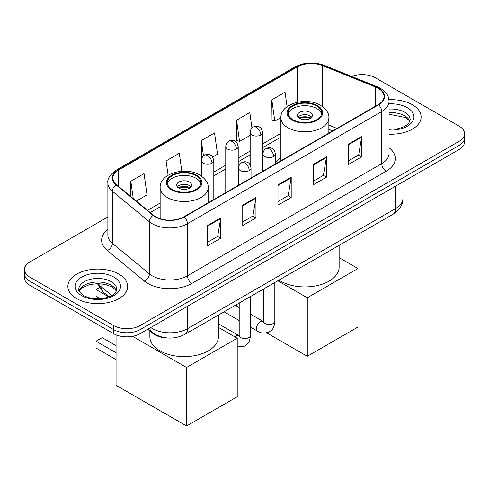 <?xml version="1.0" encoding="UTF-8"?>
<svg xmlns="http://www.w3.org/2000/svg" width="489" height="489" viewBox="0 0 489 489"><rect width="100%" height="100%" fill="white"/><g stroke="black" fill="none" stroke-linecap="round" stroke-linejoin="round"><path stroke-width="0.73" d="M280.875 157.77A33.026 19.065 0 0 0 275.448 162.201M332.569 130.96L328.852 129.463M167.458 337.972A18.692 10.795 180 0 1 152.751 333.376L147.745 329.25M107.873 216.939L29.927 261.939A18.692 10.795 0 0 0 24.45 269.573L24.45 277.709A18.692 10.795 0 0 0 29.927 285.344L113.637 333.675A18.692 10.795 0 0 0 140.074 333.675L459.073 149.506A18.692 10.795 0 0 0 464.55 141.871L464.55 137.8A18.692 10.795 0 0 1 459.073 145.435A18.692 10.795 0 0 0 464.55 137.8L464.55 133.729A18.692 10.795 0 0 0 459.073 126.101L375.363 77.769A18.692 10.795 0 0 0 351.725 76.437M24.45 269.573A18.692 10.795 0 0 0 29.927 277.202L113.637 325.533A18.692 10.795 0 0 0 140.074 325.533L140.074 329.604L459.073 145.435L140.074 329.604A18.692 10.795 0 0 1 113.637 329.604A18.692 10.795 0 0 0 140.074 329.604L140.074 333.675M29.927 277.202L29.927 281.273L113.637 329.604L29.927 281.273A18.692 10.795 0 0 1 24.45 273.644A18.692 10.795 0 0 0 29.927 281.273L29.927 285.344M412.374 104.732A29.908 17.268 0 0 0 388.944 99.725A29.908 17.268 0 0 1 412.374 104.732A29.908 17.268 0 0 1 421.133 116.944A29.908 17.268 0 0 0 412.374 104.732M118.925 274.152A29.908 17.268 0 0 0 86.333 270.405A29.908 17.268 0 0 0 67.867 286.358A29.908 17.268 0 0 0 76.626 298.571A29.908 17.268 0 0 0 109.224 302.312A29.908 17.268 0 0 0 127.69 286.358A29.908 17.268 0 0 0 118.925 274.152A29.908 17.268 0 0 0 86.333 270.405A29.908 17.268 0 0 0 67.867 286.358A29.908 17.268 0 0 0 76.626 298.571A29.908 17.268 0 0 0 109.224 302.312A29.908 17.268 0 0 0 127.69 286.358A29.908 17.268 0 0 0 118.925 274.152M378.223 88.326A19.939 11.51 180 0 1 384.067 96.461A19.939 11.51 180 0 1 378.223 104.603L183.919 216.786A19.939 11.51 180 0 1 153.485 215.252L116.468 184.726A19.939 11.51 180 0 1 112.861 178.124A19.939 11.51 180 0 1 118.699 169.983L297.159 66.95A19.939 11.51 180 0 1 322.697 65.66L375.564 87.036A19.939 11.51 180 0 1 378.223 88.326M378.578 88.118A20.44 11.797 0 0 0 375.845 86.797L322.978 65.428A20.44 11.797 0 0 0 296.805 66.748L118.35 169.781A20.44 11.797 0 0 0 116.058 184.891L153.075 215.417A20.44 11.797 0 0 0 184.267 216.988L378.578 104.811A20.44 11.797 0 0 0 378.578 88.118M207.489 225.515L207.489 245.863L220.71 238.235L220.71 217.88L207.489 225.515M207.489 242.251L217.672 236.376L220.655 218.559A4.988 2.879 -120 0 0 220.71 217.88M217.581 236.425L220.71 238.235M242.74 205.16L242.74 225.515L255.955 217.88L255.955 197.532L242.74 205.16M242.74 221.902L252.917 216.022L255.9 198.204A4.988 2.879 -120 0 0 255.955 197.532M252.831 216.077L255.955 217.88M348.486 144.108L348.486 164.463L361.701 156.828L361.701 136.48L348.486 144.108M348.486 160.85L358.663 154.97L361.646 137.152A4.988 2.879 -120 0 0 361.701 136.48M358.571 155.025L361.701 156.828M313.235 164.463L313.235 184.811L326.45 177.183L326.45 156.828L313.235 164.463M313.235 181.199L323.412 175.325L326.401 157.507A4.988 2.879 -120 0 0 326.45 156.828M323.327 175.374L326.45 177.183M277.984 184.811L277.984 205.16L291.206 197.532L291.206 177.183L277.984 184.811M277.984 201.554L288.168 195.673L291.151 177.855A4.988 2.879 -120 0 0 291.206 177.183M288.076 195.728L291.206 197.532M389.048 134.163A29.908 17.268 0 0 0 421.133 116.944A29.908 17.268 0 0 1 389.048 134.163M140.074 325.533L459.073 141.364A18.692 10.795 0 0 0 464.55 133.729M136.297 201.077L147.024 194.885L144.041 173.619L130.826 181.248L130.826 196.566M251.963 128.081L249.787 112.568L236.572 120.196L236.78 140.429M287.067 106.706L285.038 92.219L271.817 99.848L272.031 120.074M181.816 171.248L179.292 153.271L166.071 160.899L166.071 176.615M212.636 157.006L217.526 154.182L214.537 132.916L201.321 140.551L201.346 160.887M201.321 140.551L203.479 155.948M236.572 120.196L239.555 141.462L250.166 135.337M239.555 141.462L236.572 140.349M271.817 99.848L274.8 121.113L280.875 117.605M274.8 121.113L271.817 119.994M166.071 160.899L168.082 175.239M130.826 181.248L133.252 198.571M316.762 106.003A16.822 9.713 0 0 0 298.424 103.9A16.822 9.713 0 0 0 288.039 112.873A16.822 9.713 0 0 0 292.966 119.738A16.822 9.713 0 0 0 311.304 121.847A16.822 9.713 0 0 0 321.689 112.873A16.822 9.713 0 0 0 316.762 106.003M321.542 114.145A16.822 9.713 0 0 0 316.762 108.546A16.822 9.713 0 0 0 299.457 106.217A16.822 9.713 0 0 0 288.186 114.145M278.962 280.093A34.273 19.786 0 0 0 280.631 281.12A34.273 19.786 0 0 0 317.978 285.411A34.273 19.786 0 0 0 339.134 267.128L339.134 245.35M310.148 112.366A7.476 4.315 0 0 0 302 111.425A7.476 4.315 0 0 0 297.385 115.416A7.476 4.315 0 0 0 299.574 118.466A7.476 4.315 0 0 0 307.722 119.402A7.476 4.315 0 0 0 312.343 115.416A7.476 4.315 0 0 0 310.148 112.366M311.676 117.195A7.476 4.315 0 0 0 310.148 115.924A7.476 4.315 0 0 0 298.052 117.195M298.822 117.959A9.969 5.758 180 0 1 310.466 117.776L310.466 118.277M299.641 118.503A8.723 5.037 180 0 1 309.568 118.295L310.466 117.776M309.421 118.839L309.568 118.295M307.288 356.292L307.288 297.783L357.954 268.528L357.954 327.037L307.288 356.292L266.719 332.868M236.792 306.218L236.792 304.439M307.288 297.783L277.801 280.759M339.134 257.666L357.954 268.528M196.034 175.704A16.822 9.713 0 0 0 177.696 173.601A16.822 9.713 0 0 0 167.311 182.574A16.822 9.713 0 0 0 172.238 189.439A16.822 9.713 0 0 0 190.576 191.547A16.822 9.713 0 0 0 200.961 182.574A16.822 9.713 0 0 0 196.034 175.704M200.814 183.846A16.822 9.713 0 0 0 196.034 178.247A16.822 9.713 0 0 0 178.729 175.918A16.822 9.713 0 0 0 167.458 183.846M149.866 330.998L149.866 336.829A34.273 19.786 0 0 0 159.903 350.821A34.273 19.786 0 0 0 197.25 355.112A34.273 19.786 0 0 0 218.406 336.829L218.406 315.05M189.426 182.061A7.476 4.315 0 0 0 181.278 181.126A7.476 4.315 0 0 0 176.657 185.117A7.476 4.315 0 0 0 178.852 188.167A7.476 4.315 0 0 0 187 189.102A7.476 4.315 0 0 0 191.615 185.117A7.476 4.315 0 0 0 189.426 182.061M190.948 186.896A7.476 4.315 0 0 0 189.426 185.624A7.476 4.315 0 0 0 177.324 186.896M178.094 187.66A9.969 5.758 180 0 1 189.738 187.476L189.738 187.978M178.913 188.204A8.723 5.037 180 0 1 188.84 187.996L189.738 187.476M188.693 188.54L188.84 187.996M116.064 359.598L96.015 348.027L96.015 341.206L116.064 352.783M186.56 425.992L186.56 367.483L237.232 338.229L237.232 396.738L186.56 425.992L116.064 385.289L116.064 334.855M186.56 367.483L132.58 336.322M218.406 327.361L237.232 338.229M96.015 341.206L102.183 337.648L116.064 345.662M99.285 287.63L96.015 289.519L108.839 296.921M96.015 289.519L96.015 296.334L100.147 298.718M152.751 332.82L152.751 333.376M150.74 327.52A24.927 14.389 0 0 0 152.415 328.59A24.927 14.389 0 0 0 187.66 328.59L395.625 208.522A24.927 14.389 0 0 0 402.93 198.345C403.107 204.53 399.819 209.824 393.046 214.225L185.08 334.293A12.463 7.194 60 0 0 187.66 328.59L187.66 306.206M395.625 186.132L395.625 208.522A12.463 7.194 60 0 1 393.046 214.225M149.732 328.101A12.463 8.337 129.5 0 0 151.902 332.153L148.118 329.036M459.073 149.506L459.073 141.364M113.637 333.675L113.637 325.533M98.222 283.596A24.927 14.389 0 0 0 100.991 286.572L100.991 283.736M109.065 296.835L103.271 292.055A12.463 8.337 129.5 0 1 100.991 286.572L111.853 295.527M389.048 147.739A31.155 17.989 180 0 1 386.157 171.254L191.847 283.437A6.229 3.6 60 0 1 187.44 275.802L381.75 163.619A24.927 14.389 0 0 0 389.048 153.448L389.048 101.351A24.927 14.389 180 0 1 381.75 111.523A6.229 3.6 -120 0 0 378.578 104.811M191.847 283.437A31.155 17.989 180 0 1 147.788 283.437A31.155 17.989 180 0 1 144.298 281.034L107.28 250.509A31.155 17.989 180 0 1 107.873 229.402M152.195 275.802A24.927 14.389 0 0 0 187.44 275.802L187.44 223.705A24.927 14.389 180 0 1 149.402 221.786L112.384 191.26A24.927 14.389 180 0 1 107.873 183.008L107.873 235.105A24.927 14.389 0 0 0 112.384 243.363L149.402 273.883A24.927 14.389 0 0 0 152.195 275.802M389.048 101.351C388.645 97.067 388.248 93.503 380.46 88.32L377.184 86.73A6.229 2.916 112 0 0 375.845 86.797M377.184 86.73L324.317 65.361C313.993 61.706 304.195 62.237 294.922 66.95A6.229 3.6 60 0 1 296.805 66.748M118.35 169.781A6.229 3.6 -120 0 0 116.468 169.983C110.001 174.628 107.134 178.974 107.873 183.008M116.058 184.891A6.229 4.169 129.5 0 0 112.384 191.26L112.384 243.363A6.229 4.169 -50.5 0 1 107.28 250.509M324.317 65.361A6.229 2.916 112 0 0 322.978 65.428M153.075 215.417A6.229 4.169 129.5 0 0 149.402 221.786L149.402 273.883A6.229 4.169 -50.5 0 1 144.298 281.034M184.267 216.988A6.229 3.6 60 0 1 187.44 223.705L381.75 111.523L381.75 163.619A6.229 3.6 60 0 0 386.157 171.254M118.699 169.983L118.699 186.572M375.564 87.036L375.564 106.144M322.697 65.66L322.697 106.736M336.976 128.418L328.852 125.135M297.159 66.95L297.159 102.305M280.875 133.338L262.63 143.87M250.166 151.064L238.216 157.965M225.753 165.16L213.809 172.055M160.147 203.039L147.519 210.331M277.984 185.459L291.151 177.855M313.235 165.105L326.401 157.507M348.486 144.756L361.646 137.152M242.74 205.808L255.9 198.204M207.489 226.156L220.655 218.559M409.898 121.565A18.992 10.966 0 0 0 404.654 115.801A18.992 10.966 0 0 0 389.048 112.666M389.048 129.316L397.025 128.9L402.184 127.537L406.689 125.227L408.657 123.497L410.216 119.994A18.992 10.966 0 0 0 404.654 112.244A18.992 10.966 0 0 0 389.048 109.102M389.048 130.007A22.732 13.124 0 0 0 411.781 122.537A22.732 13.124 0 0 0 407.294 107.666A22.732 13.124 0 0 0 389.048 103.882M292.306 120.123A17.757 10.251 0 0 0 317.422 120.123A17.757 10.251 0 0 0 317.422 105.624A17.757 10.251 0 0 0 292.306 105.624A17.757 10.251 0 0 0 292.306 120.123M328.852 133.106L328.852 117.959A23.992 13.851 180 0 1 314.042 130.759A23.992 13.851 180 0 1 287.899 127.751A23.992 13.851 180 0 1 280.875 117.959L280.875 160.808M171.578 189.824A17.757 10.251 0 0 0 196.694 189.824A17.757 10.251 0 0 0 196.694 175.325A17.757 10.251 0 0 0 171.578 175.325A17.757 10.251 0 0 0 171.578 189.824M208.125 202.807L208.125 187.66A23.992 13.851 180 0 1 193.32 200.453A23.992 13.851 180 0 1 167.171 197.452A23.992 13.851 180 0 1 160.147 187.66L160.147 218.711M116.455 290.979A18.992 10.966 0 0 0 111.211 285.221A18.992 10.966 0 0 0 92.14 282.501A18.992 10.966 0 0 0 79.102 290.979M111.211 281.658A18.992 10.966 0 0 0 90.508 279.28A18.992 10.966 0 0 0 78.784 289.415C77.794 290.001 79.389 292.012 83.576 295.454C89.053 298.449 95.722 299.402 103.582 298.314C110.545 296.615 115.318 295.234 116.773 289.415A18.992 10.966 0 0 0 111.211 281.658M81.706 295.643A22.732 13.124 0 0 0 113.851 295.643A22.732 13.124 0 0 0 113.851 277.08A22.732 13.124 0 0 0 81.706 277.08A22.732 13.124 0 0 0 81.706 295.643M273.626 156.498A6.229 3.6 0 0 0 275.448 153.956C274.463 150.349 273.473 148.583 272.489 148.656C270.686 147.385 268.559 147.348 266.102 148.558A6.229 3.6 60 0 1 269.219 148.87A6.229 3.6 -120 0 1 273.626 156.498A6.229 3.6 0 0 1 264.812 156.498A6.229 3.6 0 0 1 262.984 153.956C263.082 151.59 264.121 149.793 266.102 148.558M250.417 327.037L257.599 331.181A5.605 3.24 -60 0 1 256.743 326.689A5.605 3.24 -60 0 1 260.405 321.75A5.605 3.24 -60 0 1 260.655 321.615A5.605 3.24 -60 0 1 263.21 321.469L250.417 314.085M263.932 322.037L263.43 322.447L263.608 321.236A5.605 3.24 -0 0 0 265.252 323.529A5.605 3.24 -0 0 0 272.929 323.669A5.605 3.24 -0 0 0 274.824 321.236C274.188 329.146 271.908 329.989 268.773 332.153C264.091 333.577 260.362 333.254 257.599 331.181M249.213 170.594A6.229 3.6 0 0 0 251.04 168.045C250.05 164.445 249.066 162.678 248.082 162.745C246.279 161.474 244.145 161.443 241.694 162.654A6.229 3.6 60 0 1 244.806 162.959A6.229 3.6 -120 0 1 249.213 170.594A6.229 3.6 0 0 1 240.405 170.594A6.229 3.6 0 0 1 238.577 168.045C238.669 165.685 239.708 163.888 241.694 162.654M234.744 336.799A5.605 3.24 -60 0 1 235.998 335.839A5.605 3.24 -60 0 1 236.248 335.705A5.605 3.24 -60 0 1 238.803 335.564L218.406 323.791M239.524 336.126L239.023 336.542L239.2 335.332A5.605 3.24 -0 0 0 240.845 337.618A5.605 3.24 -0 0 0 248.516 337.758A5.605 3.24 -0 0 0 250.417 335.332C249.781 343.241 247.501 344.085 244.366 346.243L237.232 346.909M260.802 135.001A6.229 3.6 0 0 0 262.63 132.458C261.639 128.858 260.655 127.091 259.671 127.158C257.868 125.887 255.735 125.856 253.284 127.061A6.229 3.6 60 0 1 256.395 127.372A6.229 3.6 -120 0 1 260.802 135.001A6.229 3.6 0 0 1 251.988 135.001A6.229 3.6 0 0 1 250.166 132.458C250.258 130.098 251.297 128.301 253.284 127.061M236.395 149.096A6.229 3.6 0 0 0 238.216 146.553C237.232 142.947 236.242 141.18 235.258 141.248C233.455 139.982 231.328 139.946 228.87 141.156A6.229 3.6 60 0 1 231.988 141.462A6.229 3.6 -120 0 1 236.395 149.096A6.229 3.6 0 0 1 227.581 149.096A6.229 3.6 0 0 1 225.753 146.553C225.851 144.188 226.89 142.391 228.87 141.156M211.981 163.192A6.229 3.6 0 0 0 213.809 160.643C212.819 157.042 211.835 155.276 210.851 155.343C209.047 154.072 206.914 154.041 204.463 155.251A6.229 3.6 60 0 1 207.574 155.557A6.229 3.6 -120 0 1 211.981 163.192A6.229 3.6 0 0 1 203.173 163.192A6.229 3.6 0 0 1 201.346 160.643C201.437 158.283 202.477 156.486 204.463 155.251M185.08 334.293C175.05 339.335 165.025 339.335 154.995 334.293L151.902 332.153M402.93 198.345L402.93 181.92M103.271 292.055L97.342 283.596M294.922 66.95L116.468 169.983M280.875 137.128L262.63 147.666M250.166 154.86L238.216 161.755M225.753 168.949L213.809 175.851M160.147 206.829L150.221 212.562M332.703 130.887L328.852 129.328M409.806 121.779L408.657 120.056L405.424 117.513L389.048 114.237M328.852 117.959C329.378 113.735 326.609 109.524 320.533 105.312C306.395 96.559 280.044 103.582 280.875 117.959M208.125 187.66C208.65 183.436 205.881 179.225 199.812 175.013C185.667 166.26 159.316 173.283 160.147 187.66M116.364 291.193L115.215 289.476L111.981 286.933L105.3 284.415L97.763 283.589L89.725 284.543L82.225 287.801L79.194 291.193M263.595 321.67L263.21 321.469M274.824 282.477L274.824 321.236M275.448 163.943L275.448 153.956M239.2 320.558L224.035 311.805M263.608 288.956L263.608 321.236M262.984 171.138L262.984 153.956M239.2 307.605L235.252 305.325M239.182 335.766L238.803 335.564M250.417 296.572L250.417 335.332M251.04 178.033L251.04 168.045M239.2 303.046L239.2 335.332M238.577 185.227L238.577 168.045M262.63 171.346L262.63 132.458M250.166 164.866L250.166 132.458M238.216 185.435L238.216 146.553M225.753 192.629L225.753 146.553M213.809 199.53L213.809 160.643M201.346 175.985L201.346 160.643"/></g></svg>
